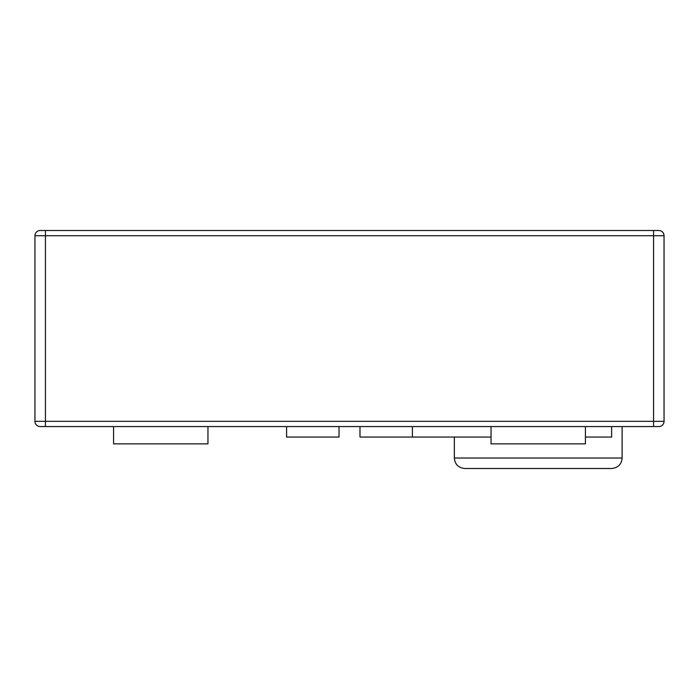 <?xml version="1.0" encoding="UTF-8"?>
<svg xmlns="http://www.w3.org/2000/svg" width="699" height="699" viewBox="0 0 699 699"><rect width="100%" height="100%" fill="white"/><g stroke="black" fill="none" stroke-linecap="round" stroke-linejoin="round"><path stroke-width="1.05" d="M40.193 426.565L658.808 426.565A5.242 5.242 0 0 0 664.05 421.322L664.05 235.738L664.05 421.322L34.95 421.322L34.95 235.738L34.95 421.322A5.242 5.242 0 0 0 40.193 426.565A5.242 5.242 0 0 1 34.95 421.322M45.435 230.495L45.435 235.738L34.95 235.738A5.242 5.242 0 0 1 40.193 230.495A5.242 5.242 0 0 0 34.95 235.738A5.242 5.242 0 0 1 40.193 230.495L658.808 230.495A5.242 5.242 0 0 1 664.05 235.738A5.242 5.242 0 0 0 658.808 230.495M632.595 230.495L66.405 230.495M538.23 468.505L464.835 468.505C458.404 467.823 454.909 464.328 454.35 458.02L622.11 458.02C621.551 464.328 618.056 467.823 611.625 468.505L538.23 468.505M658.808 426.565A5.242 5.242 0 0 0 664.05 421.322M491.048 426.565L491.048 443.865L585.413 443.865L585.413 426.565M359.985 426.565L359.985 437.05L412.41 437.05L412.41 426.565M113.588 426.565L113.588 443.865L207.953 443.865L207.953 426.565M339.015 426.565L339.015 437.05L286.59 437.05L286.59 426.565M611.625 426.565L611.625 437.05L585.413 437.05M491.048 437.05L412.41 437.05M45.435 426.565L45.435 235.738L664.05 235.738M653.565 230.495L653.565 426.565M454.35 437.05L454.35 458.02M622.11 426.565L622.11 458.02"/></g></svg>
